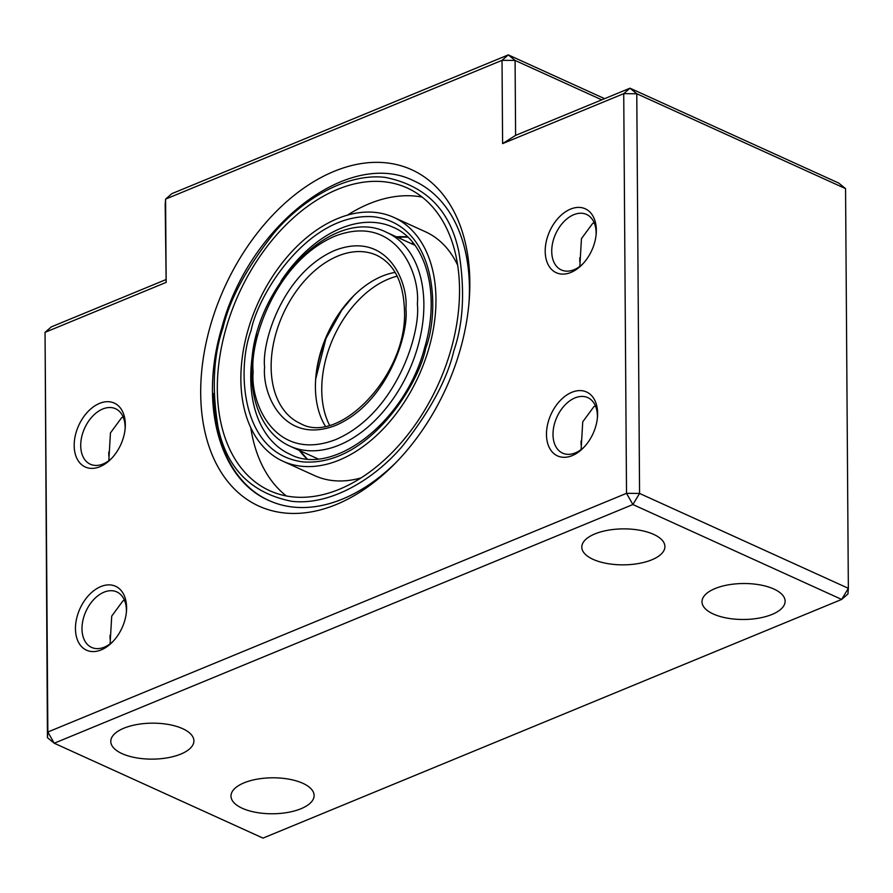 <?xml version="1.0" encoding="UTF-8"?>
<svg xmlns="http://www.w3.org/2000/svg" width="893" height="893" viewBox="0 0 893 893"><rect width="100%" height="100%" fill="white"/><g stroke="black" fill="none" stroke-linecap="round" stroke-linejoin="round"><path stroke-width="1.34" d="M337.375 189.45A166.254 109.504 -65.6 0 0 222.625 341.773A166.254 109.504 -65.6 0 0 269.641 490.681A166.254 109.504 -65.6 0 0 339.474 489.219A166.254 109.504 -65.6 0 0 454.224 336.895A166.254 109.504 -65.6 0 0 407.208 187.976A166.254 109.504 -65.6 0 0 337.375 189.45M337.576 218.595A133.928 88.217 114.4 0 1 393.835 217.412A133.928 88.217 114.4 0 1 431.699 337.364A133.928 88.217 114.4 0 1 339.262 460.074A133.928 88.217 114.4 0 1 283.014 461.257A133.928 88.217 114.4 0 1 245.14 341.293A133.928 88.217 114.4 0 1 337.576 218.595M422.155 197.085A166.254 109.504 -65.6 0 0 369.01 203.827A166.254 109.504 -65.6 0 0 347.399 215.157M250.777 427.747A166.254 109.504 -65.6 0 0 286.329 495.961M457.707 265.288A133.928 88.217 -65.6 0 0 425.47 231.789L393.835 217.412M283.014 461.257L314.649 475.634A133.928 88.217 -65.6 0 0 361.085 477.878M315.664 379.235A96.98 63.883 114.4 0 1 353.516 295.951L341.874 309.96L325.956 338.492L315.664 379.235M325.298 426.073A92.359 60.836 114.4 0 1 315.419 387.216A92.359 60.836 114.4 0 1 315.754 378.063A92.359 60.836 114.4 0 1 352.69 296.777A92.359 60.836 114.4 0 1 395.13 272.398M411.785 243.834A173.175 114.07 114.4 0 1 412.533 243.32M401.772 236.891A172.182 113.422 -65.6 0 0 399.64 238.308M166.165 282.378L165.585 199.117L502.022 60.344L502.603 143.606L623.727 93.653L626.518 493.338L632.903 504.534L639.567 493.438L626.518 493.338L47.842 732.026L47.441 737.674L54.227 743.222L47.842 732.026L45.052 332.341L166.165 282.378L165.183 204.765L165.585 199.117L171.858 193.658L508.296 54.886L502.022 60.344L515.082 60.434L508.296 54.886L604.617 98.665M165.707 279.699L51.325 326.883L45.052 332.341L47.441 737.674M469.439 288.037A175.486 115.588 -65.6 0 0 414.196 181.011A175.486 115.588 114.4 0 1 468.97 303.084A175.486 115.588 -65.6 0 0 469.439 288.037M595.486 406.002L594.001 406.527L582.738 421.82L581.109 449.57M597.372 418.103A30.474 20.081 -65.6 0 0 597.417 416.216A30.474 20.081 -65.6 0 0 587.817 397.631A30.474 20.081 -65.6 0 0 564.8 405.221A30.474 20.081 -65.6 0 0 553.001 434.534A30.474 20.081 -65.6 0 0 562.601 453.131A30.474 20.081 -65.6 0 0 584.301 446.868M594.202 222.815L592.718 223.339L581.455 238.632L579.836 266.382M596.1 234.915A30.474 20.081 -65.6 0 0 596.133 233.028A30.474 20.081 -65.6 0 0 586.545 214.443A30.474 20.081 -65.6 0 0 563.528 222.033A30.474 20.081 -65.6 0 0 551.729 251.346A30.474 20.081 -65.6 0 0 561.317 269.943A30.474 20.081 -65.6 0 0 583.029 263.681M848.35 588.32L847.948 593.968L841.675 599.426L263.011 838.114L54.227 743.222L632.903 504.534L841.675 599.426L848.35 588.32L639.567 493.438L636.776 93.754L845.559 188.635L848.35 588.32M124.473 600.286L122.988 600.81L111.725 616.103L110.096 643.853M126.359 612.386A30.474 20.081 -65.6 0 0 126.404 610.499A30.474 20.081 -65.6 0 0 116.804 591.914A30.474 20.081 -65.6 0 0 93.787 599.504A30.474 20.081 -65.6 0 0 81.989 628.817A30.474 20.081 -65.6 0 0 91.588 647.414A30.474 20.081 -65.6 0 0 113.288 641.152M594.883 533.925A41.558 17.983 179.6 0 0 581.801 547.152A41.558 17.983 179.6 0 0 606.916 563.472A41.558 17.983 179.6 0 0 651.823 559.811A41.558 17.983 179.6 0 0 664.917 546.572A41.558 17.983 179.6 0 0 639.79 530.252A41.558 17.983 179.6 0 0 594.883 533.925M715.092 588.554A41.558 17.983 179.6 0 0 701.998 601.793A41.558 17.983 179.6 0 0 727.125 618.112A41.558 17.983 179.6 0 0 772.032 614.44A41.558 17.983 179.6 0 0 785.126 601.212A41.558 17.983 179.6 0 0 759.999 584.893A41.558 17.983 179.6 0 0 715.092 588.554M301.019 808.723A41.558 17.983 179.6 0 0 314.113 795.496A41.558 17.983 179.6 0 0 288.986 779.176A41.558 17.983 179.6 0 0 244.079 782.837A41.558 17.983 179.6 0 0 230.986 796.076A41.558 17.983 179.6 0 0 256.112 812.396A41.558 17.983 179.6 0 0 301.019 808.723M180.81 754.083A41.558 17.983 179.6 0 0 193.904 740.855A41.558 17.983 179.6 0 0 168.777 724.536A41.558 17.983 179.6 0 0 123.87 728.208A41.558 17.983 179.6 0 0 110.788 741.436A41.558 17.983 179.6 0 0 135.903 757.755A41.558 17.983 179.6 0 0 180.81 754.083M596.334 230.204A35.095 23.118 -65.6 0 0 570.549 209.107A35.095 23.118 -65.6 0 0 545.199 251.301A35.095 23.118 -65.6 0 0 582.169 264.574A35.095 23.118 -65.6 0 0 596.211 233.687A35.095 23.118 -65.6 0 0 596.334 230.204M597.618 413.392A35.095 23.118 -65.6 0 0 571.821 392.306A35.095 23.118 -65.6 0 0 546.471 434.489A35.095 23.118 -65.6 0 0 583.453 447.761A35.095 23.118 -65.6 0 0 597.495 416.875A35.095 23.118 -65.6 0 0 597.618 413.392M125.321 424.488A35.095 23.118 -65.6 0 0 99.536 403.39A35.095 23.118 -65.6 0 0 74.186 445.585A35.095 23.118 -65.6 0 0 111.156 458.857A35.095 23.118 -65.6 0 0 125.199 427.97A35.095 23.118 -65.6 0 0 125.321 424.488M125.087 429.198A30.474 20.081 -65.6 0 0 125.12 427.312A30.474 20.081 -65.6 0 0 115.532 408.726A30.474 20.081 -65.6 0 0 92.515 416.317A30.474 20.081 -65.6 0 0 80.716 445.629A30.474 20.081 -65.6 0 0 90.305 464.226A30.474 20.081 -65.6 0 0 112.016 457.964M126.605 607.675A35.095 23.118 -65.6 0 0 100.809 586.578A35.095 23.118 -65.6 0 0 75.458 628.772A35.095 23.118 -65.6 0 0 112.44 642.045A35.095 23.118 -65.6 0 0 126.482 611.158A35.095 23.118 -65.6 0 0 126.605 607.675M469.841 282.389A184.717 121.671 -65.6 0 0 334.094 171.356A184.717 121.671 -65.6 0 0 200.691 393.4A184.717 121.671 -65.6 0 0 395.286 463.255A184.717 121.671 -65.6 0 0 469.171 300.684A184.717 121.671 -65.6 0 0 469.841 282.389M623.727 93.653L636.776 93.754L629.989 88.195L623.727 93.653M502.603 143.606L515.607 135.379L515.082 60.434L601.77 99.837M515.607 135.379L629.989 88.195L838.773 183.087L845.559 188.635M123.189 417.098L121.705 417.623L110.442 432.915L108.823 460.665M213.74 393.5A175.486 115.588 -65.6 0 0 268.983 500.526A175.486 115.588 -65.6 0 0 396.972 461.525A175.486 115.588 114.4 0 1 342.689 498.975A175.486 115.588 114.4 0 1 268.983 500.526L268.983 500.526C218.941 479.128 199.083 403.156 221.754 327.91C248.701 225.862 348.638 147.691 414.196 181.011M407.61 236.991A124.685 82.134 -65.6 0 0 396.392 236.835M281.061 281.027A124.685 82.134 114.4 0 1 340.802 228.362A124.685 82.134 114.4 0 1 393.177 227.257C426.061 240.797 440.874 293.942 424.476 348.248C405.165 422.222 332.598 477.253 290.002 454.28A124.685 82.134 114.4 0 1 256.771 334.462M299.334 450.407A124.685 82.134 -65.6 0 0 306.812 458.756M223.027 327.753C229.601 299.445 246.635 267.833 274.118 232.894C301.856 199.887 346.127 172.796 385.117 177.372C425.503 185.42 450.05 210.101 458.756 251.413C465.119 289.745 463.478 322.909 453.823 350.904C447.248 379.212 430.214 410.836 402.732 445.774C374.993 478.782 330.723 505.873 291.732 501.297C251.346 493.249 226.8 468.568 218.093 427.245C211.719 388.913 213.371 355.749 223.027 327.753M425.749 348.091C439.602 312.595 437.916 224.924 373.754 216.765C308.632 211.954 257.921 294.366 251.089 330.566C237.248 366.074 238.933 453.744 303.095 461.904C368.206 466.715 418.929 384.303 425.749 348.091M423.874 304.089A117.296 77.267 114.4 0 1 378.476 416.931A117.296 77.267 114.4 0 1 289.89 446.12C281.306 442.191 274.017 436.231 268 428.26C257.385 413.772 251.96 395.432 251.714 373.229C248.131 292.904 331.593 203.336 386.959 232.548A117.296 77.267 114.4 0 1 423.874 304.089M253.166 371.756C249.66 343.403 273.805 262.754 334.551 236.31C395.32 212.634 420.447 272.957 417.355 304.033C420.86 332.386 396.715 413.035 335.969 439.479C275.2 463.154 250.073 402.832 253.166 371.756M264.607 367.034C261.95 393.78 283.572 445.707 335.868 425.325C388.154 402.564 408.927 333.156 405.913 308.755C408.57 282.009 386.948 230.081 334.652 250.464C282.367 273.225 261.593 342.633 264.607 367.034M271.137 367.09A92.359 60.836 114.4 0 1 306.891 278.236A92.359 60.836 114.4 0 1 376.634 255.253C394.204 263.792 403.469 282.121 404.462 310.217C407.822 374.692 338.96 446.053 300.204 423.416A92.359 60.836 114.4 0 1 271.137 367.09M329.484 425.135A92.359 60.836 114.4 0 1 321.748 390.085A92.359 60.836 114.4 0 1 347.131 313.834A92.359 60.836 114.4 0 1 397.184 276.171M396.994 237.103L407.766 237.147M299.925 450.686L307.036 458.779M317.819 458.812L289.89 446.12M414.877 245.24L386.959 232.548M412.544 244.169L412.555 242.26M581.086 444.87L581.053 441.008M579.803 261.682L579.78 257.82M110.073 639.154L110.04 635.291M108.79 455.966L108.767 452.104"/></g></svg>
